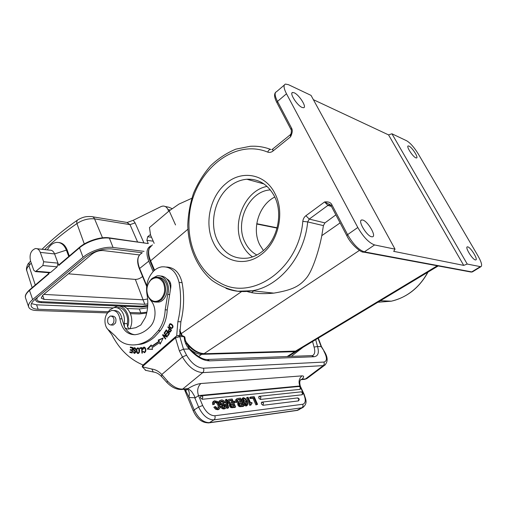 <?xml version="1.0" encoding="UTF-8"?>
<svg xmlns="http://www.w3.org/2000/svg" width="507" height="507" viewBox="0 0 507 507"><rect width="100%" height="100%" fill="white"/><g stroke="black" fill="none" stroke-linecap="round" stroke-linejoin="round"><path stroke-width="0.76" d="M300.455 380.06L302.102 379.097L305.417 378.995L307.616 378.013M200.873 383.52C197.66 386.67 196.874 390.694 198.529 395.587L194.903 398.115L194.289 397.697C195.835 398.597 194.948 396.525 191.627 391.474C187.254 387.487 187.26 389.465 188.331 388.413C193.072 385.561 197.248 383.932 200.873 383.52L301.938 375.877C299.016 378.533 298.331 381.904 299.878 385.979L300.347 386.207M301.938 375.877C304.143 375.833 304.194 376.904 302.102 379.097M303.459 407.134L301.868 407.799L213.872 419.885C207.851 419.802 202.768 415.531 198.617 407.07L194.168 409.922L188.858 397.044L185.004 389.218M186.088 389.129L188.331 388.413M145.87 370.421L142.207 366.795L142.619 365.439L175.802 336.553L175.454 337.877L142.207 366.795L151.866 369.045C155.529 369.546 158.837 371.365 161.784 374.502L182.457 356.972L186.557 355.16C191.393 363.342 197.008 367.702 203.415 368.221L323.859 362.068C324.512 363.462 324.315 364.641 323.276 365.61L202.718 372.626L182.653 389.084L187.577 388.679M175.802 336.553L177.944 335.577L182.184 335.59L184.51 336.711M179.687 335.583L180.885 321.78C184.054 308.75 184.453 295.714 182.089 282.672C179.674 272.715 174.497 267.5 166.55 267.018M129.19 328.872L127.561 326.888L127.282 323.662C129.108 315.107 123.328 306.266 117.06 307.768M129.868 328.751C135.135 319.131 128.721 304.479 120.267 306.399M113.65 307.698L116.902 306.31C124.792 304.27 131.497 316.964 127.561 326.888M134.913 334.74C130.914 334.246 127.625 331.977 125.052 327.934L127.732 329.125L135.832 327.693L140.813 325.012L145.49 317.331C147.797 310.303 148.374 303.091 147.22 295.714C145.344 285.84 147.518 277.589 153.741 270.966C156.137 268.723 158.786 267.354 161.676 266.859C170.479 266.257 176.278 271.448 179.072 282.418C181.443 295.518 181.037 308.617 177.856 321.711L176.683 335.97M107.034 313.738L109.746 309.872L113.872 307.648C116.268 307.217 118.461 307.914 120.463 309.733C123.784 313.218 125.02 317.838 124.164 323.605L124.513 326.996L121.965 318.859C120.856 313.149 118.156 310.373 113.872 310.544M134.311 344.906L141.269 344.158C145.934 343.011 150.306 340.666 154.394 337.13L160.339 330.672C164.56 324.854 166.854 317.933 167.228 309.91L170.51 289.085C171.569 284.123 170.32 280.726 166.765 278.901C164.819 276.898 162.595 275.928 160.092 275.985M143.094 365.027C129.716 359.412 119.253 349.228 111.692 334.474L107.497 328.91M130.293 347.669L132.352 348.125L132.131 349.963L130.274 349.551L130.198 350.185L132.054 350.597L131.858 352.257L129.874 351.807L129.798 352.447L132.226 352.992L132.878 347.58L130.369 347.035L130.293 347.669L130.92 347.656L130.977 347.168M139.881 348.524L141.586 348.303L141.922 353.164L142.385 353.106L141.998 347.593L139.837 347.872L139.881 348.524M168.09 326.774L167.823 327.237L169.218 328.606L168.406 330.748L169.059 331.889L170.099 332.205L171.524 330.158L168.09 326.774M151.213 344.95L147.176 349.076L152.525 349.412L152.049 347.783L159.464 342.656L160.199 344.126L163.146 338.011L158.19 340.102L158.818 341.357L151.625 346.338L151.213 344.95M142.955 351.497L144.546 352.764L145.801 350.958C145.934 348.537 145.268 347.257 143.811 347.118L142.86 347.967L142.606 349.285L143.082 349.355L143.893 347.732L145.11 348.759C145.623 350.318 145.408 351.446 144.47 352.143L143.481 351.484M167.348 336.705L167.025 337.117L163.45 335.52L165.783 338.695L165.478 339.082L162.519 335.038L162.842 334.626L166.41 336.223L164.078 333.048L164.376 332.668L167.348 336.705M164.674 332.256L165.054 332.693L166.391 330.697L167.481 331.958L166.271 333.758L166.651 334.195L167.861 332.396L168.85 333.536L167.551 335.463L167.931 335.9L169.515 333.543L166.302 329.829L164.674 332.256L165.288 332.262L166.651 330.228M135.952 349.71L135.071 347.821L133.677 348.056L133.252 349.627L135.23 351.731L134.748 352.72L133.202 351.604L134.076 353.309L134.799 353.347L135.667 352.169L135.306 350.793L134.038 350.007L134.121 348.429L134.805 348.41L135.521 349.722L135.952 349.71M139.412 349.234L138.018 347.853L137.169 348.157L136.548 349.146L136.535 352.194L137.593 353.487L138.519 353.43L139.621 350.996L139.412 349.234M170.796 323.777L169.813 323.84L168.907 325.652L170.092 327.826L171.936 328.479L173.083 326.388L172.082 324.55L170.796 323.777M150.883 279.706L152.075 278.432L156.961 275.909C164.426 274.211 170.821 285.054 167.703 294.447L165.187 309.828C164.807 317.876 162.506 324.822 158.279 330.653L152.328 337.136C148.24 340.679 143.861 343.03 139.191 344.183C135.077 345.172 131.015 345.191 126.997 344.234C122.542 343.112 118.727 340.451 115.539 336.242L109.284 330.45C103.992 327.592 103.422 316.438 108.327 312.23L111.534 310.512C115.932 310.17 118.714 312.933 119.874 318.808C121.857 329.411 126.959 334.709 135.179 334.715L137.473 334.309C141.282 333.41 144.85 331.508 148.164 328.599L150.129 326.698C156.365 320.481 156.707 306.843 150.794 300.518L149.502 298.737M170.51 289.085C170.384 284.915 169.135 281.518 166.765 278.901L166.854 278.932M152.442 244.837L149.369 248.196C148.095 251.466 148.513 255.674 150.611 260.813L187.875 229.246M437.281 265.776L295.575 351.104L298.515 350.001M241.617 291.55L181.265 333.619L182.165 335.59L184.066 336.667L179.827 336.667L183.49 349.146L186.557 355.16M185.562 341.255C191.652 349.253 197.85 353.373 204.15 353.613L359.381 250.433M302.806 221.35C303.104 218.967 304.143 217.091 305.924 215.703L309.238 219.094L307.679 221.908L302.806 221.35C298.877 269.889 250.99 301.817 219.518 282.551C198.364 271.46 186.342 243.563 189.396 215.709C192.565 173.261 232.827 137.644 267.702 152.106C268.539 150.18 269.566 149.299 270.776 149.457C264.115 146.91 257.258 145.858 250.211 146.295L235.888 149.14C226.629 152.962 218.181 158.52 210.557 165.802C203.573 173.888 197.907 183.014 193.56 193.173C190.062 203.7 188.129 214.467 187.761 225.482C188.351 247.372 197.001 267.614 211.787 280.225C219.651 285.834 228.308 289.497 237.77 291.221L252.321 290.739C279.313 286.449 304.53 256.403 307.679 221.908L323.409 225.615L321.799 235.654C319.473 248.145 312.832 270.966 305.981 278.514C299.567 285.904 293.306 289.89 273.799 293.128C262.265 294.149 253.278 293.578 246.846 291.417M313.389 99.683L388.552 134.887L391.936 133.785L406.658 140.775C410.315 142.961 414.156 147.309 418.193 153.811L478.019 255.934C481.511 262.163 482.455 265.763 480.839 266.733L467.245 264.058L463.715 265.389L393.686 251.345L395.029 249.152L374.584 244.938C369.02 242.935 363.424 237.124 357.803 227.491L286.493 93.782C283.641 88.148 283.293 84.91 285.454 84.08L288.521 84.701L311.038 95.386L395.029 249.152M286.493 93.782L277.494 101.406L291.62 128.252C292.742 130.267 292.374 133.132 290.524 136.839L272.95 151.061C271.226 152.392 269.477 152.74 267.702 152.106M330.526 204.974L324.588 201.944C328.314 201.526 330.729 202.432 331.832 204.67L347.599 234.627C353.138 244.216 358.728 249.957 364.356 251.865L471.751 271.891L472.93 271.581M213.13 242.086C221.464 261.08 243.962 267.816 260.94 254.717C278.292 242.473 285.232 212.496 274.889 193.44C265.269 173.787 241.788 169.744 226.141 183.376C210.075 196.279 204.118 223.562 213.13 242.086M335.875 214.867L324.917 222.896L309.238 219.094L327.909 205.405L324.588 201.944L305.924 215.703M323.409 225.615L324.917 222.896M362.638 220.019L361.681 219.975C357.448 220.431 366.7 236.072 371.656 236.782L372.525 236.801C376.695 236.243 367.645 220.925 362.638 220.019M302.102 107.452L303.636 107.725C307.071 107.294 299.206 94.841 294.218 92.794L292.596 92.483C289.104 92.844 297.159 105.557 302.102 107.452M391.936 133.785L467.245 264.058M415.829 157.848L416.539 157.975C418.763 157.772 412.102 147.322 408.959 146.079L408.205 145.934C405.942 146.092 412.717 156.707 415.829 157.848M467.758 246.871L467.334 246.852C464.729 247.042 472.423 259.571 475.376 259.933L475.762 259.939C478.323 259.679 470.756 247.353 467.758 246.871M388.552 134.887L463.715 265.389M291.031 129.538L290.955 129.399C291.405 129.475 291.468 130.774 291.138 133.29L290.524 136.839L290.353 134.691L291.031 133.683M217.433 240.591C224.189 253.779 234.38 259.609 247.993 258.069C252.727 257.239 257.214 255.249 261.454 252.112C277.367 240.844 283.705 213.422 274.243 195.936C267.766 184.314 258.64 178.749 246.871 179.244C240.584 179.776 234.773 182.216 229.43 186.576C214.6 198.395 209.093 223.549 217.433 240.591M252.486 256.91C248.151 253.83 244.735 249.71 242.232 244.551C231.148 223.27 244.818 190.385 267.081 186.405M270.37 189.922C249.108 190.866 234.399 222.199 245.065 242.378C247.841 248.05 251.776 252.258 256.872 255.008M263.418 250.528L259.749 244.792C251.491 228.841 258.925 204.967 274.775 197.02M297.571 350.641L294.789 351.687L201.659 354.336C198.009 354.368 194.067 352.606 189.84 349.044M180.042 335.583L179.63 334.595M153.146 271.556L148.773 261.149C145.832 253.38 146.479 248.31 150.706 245.939L151.01 245.813M324.201 351.25L321.476 346.623L317.54 346.528L315.684 339.671M312.489 355.591L312.673 355.546C314.853 354.254 315.316 351.421 314.061 347.061L317.54 346.528C319.302 352.821 318.13 356.218 314.029 356.738L209.645 360.864C203.111 360.75 196.291 356.801 189.193 349.031L189.529 348.689L185.34 340.317L184.611 340.146C185.296 343.429 186.823 346.389 189.193 349.031L183.49 349.146L179.396 350.945L182.457 356.972C188.255 366.827 195.011 372.049 202.718 372.626C203.896 371.428 204.131 369.958 203.415 368.221M185.34 340.317L184.802 336.933L184.066 336.667L184.611 340.146M161.594 376.612L161.784 374.502L167.804 381.441L166.651 382.202M186.906 389.135L185.771 391.005M314.061 347.061L312.578 341.541M179.396 350.945L175.454 337.877L179.827 336.667L177.944 335.577M191.785 198.307L178.914 204.112L169.192 210.868L175.542 224.95M127.308 222.434L133.233 220.292L161.378 206.425L162.981 206.057C165.174 206.026 166.828 207.186 167.937 209.549L168.692 211.292M172.298 208.713L168.616 207.179L165.181 206.495M146.681 313.072L139.374 313.966L130.533 313.675M107.459 312.901L36.618 310.531C32.194 310.341 29.552 309.181 28.684 307.052C28.018 304.916 29.349 302.413 32.663 299.555L83.053 257.258C90.297 250.978 104.911 246.244 113.061 247.454L144.026 251.371M48.571 272.703L48.976 273.818L29.488 290.41C26.193 293.287 24.887 295.822 25.565 298.008L28.684 307.052M49.268 272.76L50.599 272.43L57.152 266.853L57.956 263.133L58.806 265.446L59.224 264.603L79.485 247.34M32.663 299.555L29.488 290.41L29.634 289.808L48.824 273.463L48.976 273.818M48.216 272.671L48.577 273.672M28.804 263.051C27.555 263.944 25.642 269.065 26.833 270.814C26.389 269.287 27.086 267.563 28.931 265.655L31.263 263.101M44.622 249.583C54.693 240.052 65.466 231.382 76.931 223.562C82.527 219.88 88.402 218.314 94.549 218.866L102.496 237.796M58.768 242.517C62.589 242.853 65.416 245.42 67.254 250.224L69.288 256.029M47.424 249.9C49.718 245.464 52.715 242.973 56.41 242.416C60.84 242.156 64.167 244.729 66.392 250.122L68.762 256.479M67.254 250.224L66.392 250.122L54.585 253.937L57.956 263.133L43.653 261.751L42.841 265.541L35.484 271.613L33.804 270.301L30.515 260.991C29.229 254.552 30.864 250.401 35.401 248.55C37.581 248.398 39.21 249.678 40.287 252.385L43.653 261.751M40.287 252.385L54.585 253.937C53.508 251.276 51.885 250.014 49.711 250.16L37.112 248.741M150.364 234.576L147.708 236.718L146.897 240.286L148.259 243.569L109.068 237.821M146.878 312.185L140.838 312.876L130.02 312.496M108.175 311.729L38.145 309.264C34.299 309.099 31.992 308.085 31.238 306.228C30.661 304.346 31.827 302.159 34.742 299.656L85.094 257.48C93.427 251.364 102.16 248.512 111.293 248.912L142.315 252.759L110.475 248.829M147.556 307.749L139.292 308.997L127.023 308.497M112.884 307.92L36.593 304.808L31.453 303.63M35.42 299.086L35.534 299.986C36.555 301.335 35.826 301.906 41.067 302.628L40.947 302.622M147.74 305.404L142.207 306.215L41.422 301.671C38.849 301.526 37.309 300.828 36.802 299.567L37.239 297.565M147.797 303.902L144.793 304.276L44.122 299.428L41.232 298.103L42.753 295.245L91.932 254.165C95.436 251.586 99.131 250.382 103.016 250.547L139.545 254.939M147.626 298.959L142.999 299.808L43.773 294.39M142.581 276.524C140.141 278.463 137.733 279.427 135.35 279.414L68.42 273.805M154.172 243.347L150.566 235.077L149.451 227.567L169.192 210.868M112.136 325.038L113.238 325.057L115.52 323.041C116.642 318.808 115.602 316.482 112.396 316.051L111.508 316.026M156.283 302.09L158.913 302.045C165.643 301.044 169.674 289.478 165.694 282.443C163.824 279.065 161.283 277.367 158.076 277.342M113.511 323.003L111.229 325.025C108.01 324.613 106.958 322.281 108.08 318.035L110.393 315.994C113.6 316.419 114.639 318.757 113.511 323.003M148.336 296.874C145.718 290.365 146.605 284.604 150.997 279.598L155.383 277.304C159.014 276.835 161.904 278.501 164.053 282.304C166.759 288.92 165.859 294.757 161.346 299.802L157.265 301.963C153.482 302.514 150.503 300.822 148.336 296.874M163.241 282.64C165.814 288.927 164.959 294.472 160.668 299.269C155.807 302.837 151.682 301.912 148.304 296.494C145.82 290.302 146.662 284.826 150.839 280.06C155.617 276.397 159.756 277.253 163.241 282.64M132.821 348.075L130.92 347.656M132.352 348.125L132.815 348.113M132.245 352.84L129.798 352.447M130.419 352.435L130.476 351.947M132.314 352.245L131.858 352.257M132.517 350.591L132.054 350.597M132.517 350.552L130.198 350.185M130.825 350.172L130.882 349.684M132.593 349.957L132.131 349.963M141.586 348.303L142.042 348.296M140.502 348.442L140.458 347.865L139.837 347.872M140.458 347.865L141.998 347.663M167.823 327.237L168.482 327.167M170.137 332.193L169.192 331.28M169.237 329.658L169.826 328.618L168.438 327.243M169.218 328.606L169.826 328.618M170.295 331.597L171.461 330.222L170.232 329.018L169.623 329.005L170.846 330.222L170.054 331.502L169.135 331.217L169.04 330.032L169.623 329.005M170.846 330.222L171.461 330.222M170.054 331.502L170.669 331.508M147.176 349.076L147.791 349.063L151.352 345.425M158.818 341.357L159.432 341.35L152.239 346.332L151.625 346.338M159.432 341.35L158.805 340.102L158.19 340.102M158.805 340.102L162.988 338.334M160.504 343.493L160.079 342.65L159.464 342.656M152.512 349.361L147.791 349.063M144.609 352.745L143.76 351.928M144.615 352.092L145.553 351.852M145.319 347.986L144.242 347.726M143.088 349.272L142.606 349.285M143.462 348.011L144.413 347.111L143.811 347.118M167.183 336.914L163.45 335.52M163.488 335.52L162.519 335.038M166.993 336.223L166.41 336.223M164.661 333.048L164.078 333.048M168.197 335.501L167.551 335.463M168.166 335.463L169.458 333.543L168.85 333.536M169.458 333.543L168.47 332.402L167.861 332.396M166.917 333.796L166.271 333.758M166.885 333.764L168.096 331.965L167.481 331.958M168.096 331.965L167.006 330.703L166.391 330.697M135.787 348.62L134.659 348.366M134.849 353.335L133.987 352.58M134.982 352.714L135.546 352.631M135.61 351.319L133.943 349.931M134.032 348.48L134.811 347.732M138.335 353.506L137.346 352.638M137.308 348.797L138.259 347.891M138.31 352.853L139.267 352.593M139.229 348.765L138.113 348.493M137.112 349.07L137.777 348.499L138.785 349.006L139 351.978L138.17 352.904L137.378 352.669L136.846 349.938L137.112 349.07M169.693 324.657L170.713 323.758M171.917 328.479L169.896 326.882M172.722 325.361L170.91 324.328M171.943 327.883L172.938 327.554L171.594 327.909L170.143 327.148L169.471 326.115L169.617 324.753L170.301 324.315L171.689 324.917L172.551 326.147L172.336 327.528M250.084 398.54L249.653 397.558L250.471 397.051L254.172 396.658L257.569 404.333L255.934 404.935L252.974 398.229L250.084 398.54L250.908 398.033L250.471 397.051M252.131 403.261L251.212 403.724L251.225 404.82L249.799 405.397L246.503 397.894L247.321 397.38L248.1 397.298L250.439 402.621L251.783 402.469L252.131 403.261L251.18 403.794M242.777 397.894L241.585 399.288L242.39 402.431L244.146 405.175L246.028 406.031L246.636 405.771M236.788 398.794L235.73 399.712L235.831 401.081M236.439 402.228L237.922 403.236L237.808 404.973L239.399 406.671L243.068 406.494L243.899 405.98L240.236 406.151L238.639 404.453L238.753 402.723L237.922 403.236M236.642 402.102L234.621 402.33L234.164 401.265L236.186 401.043L236.642 402.102L233.835 402.843M228.372 399.7L227.237 401.088M227.459 402.171L229.525 404.199L229.392 405.955L231.008 407.679L234.779 407.495L235.622 406.975L231.851 407.159L230.229 405.435L230.362 403.673L229.525 404.199M227.846 407.907L226.116 399.453L225.279 399.979L227.003 408.433L228.619 407.818L227.003 408.433M219.981 400.46L218.866 401.405L218.821 402.792M219.702 404.39L223.936 405.752L224.557 407.4M221.382 406.044L222.3 405.936L223.302 407.153L224.538 407.4L225.368 406.925L224.778 405.22L221.153 404.326L219.842 402.773L219.708 400.866L221.204 399.972C222.922 399.795 224.214 400.669 225.095 402.59L224.189 402.691L223.061 401.297L221.667 401.005L220.703 401.493L220.71 402.558L221.42 403.344L225.393 404.535L226.179 405.689L226.344 407.558L225.552 408.3L223.619 408.319L222.421 407.577L221.382 406.044L220.539 406.576L221.578 408.11L222.776 408.845L224.113 408.972L225.336 408.369M220.659 401.563L222.224 401.829L223.353 403.217L225.095 402.59M214.695 406.747L215.633 406.639L216.825 407.856L218.162 408.154L219.309 407.102L218.853 404.675L217.319 402.381L215.082 401.766L214.505 402.311L214.55 404.073L213.612 404.18L213.371 402.311L214.404 400.764L217.655 401.525L219.734 404.472L220.279 407.761L218.599 409.212L216.388 408.667L214.695 406.747L213.846 407.286L215.538 409.2L217.75 409.745L218.916 409.244M213.91 401.088L213.003 401.683L212.522 402.85L212.763 404.719L214.55 404.073M214.556 402.216L216.476 402.913L218.01 405.207L218.27 408.141M262.962 405.289L263.507 403.021L261.865 402.127L261.479 402.273L261.346 403.876L262.962 405.289L298.312 400.936L298.832 398.806L297.248 397.976L262.296 402.07M260.364 399.459L260.909 397.19L259.286 396.303L258.881 396.455L258.747 398.046L260.364 399.459L302.026 394.782L302.54 392.684L300.981 391.867L259.73 396.252M202.242 399.282L202.819 396.797L201.159 395.821L200.664 396.005L200.411 397.735L202.242 399.282L299.929 389.382L300.442 387.291L298.908 386.48L201.621 395.777M257.569 404.333L255.934 404.935M256.757 404.434L253.785 397.722L252.974 398.229M253.785 397.722L250.908 398.033M251.225 404.82L249.799 405.397M250.623 404.89L247.321 397.38M245.287 398.489L247.08 401.348L247.841 404.352L247.169 405.448L244.97 404.662L243.221 401.918L242.409 398.768L243.404 397.627L245.287 398.489M246.44 404.561L246.617 404.523C247.201 404.282 247.099 403.255 246.294 401.43C245.426 399.446 244.602 398.496 243.823 398.578L243.639 398.622C243.056 398.857 243.176 399.915 244 401.804L245.242 403.914L246.44 404.561M243.297 399.11L245.47 401.943L246.149 404.548M238.753 402.723L236.782 400.866L236.56 399.193L237.213 398.534L240.47 398.109L243.899 405.98M237.941 399.51L240.045 399.205L241.167 401.772L238.835 401.924L238.182 401.55L237.663 400.796L237.941 399.51L237.631 399.706M242.606 405.074L240.084 405.061L239.443 404.212L239.513 403.103L241.605 402.78L242.606 405.074M237.51 399.915L240.045 399.205M240.166 401.886L239.222 399.719M241.605 405.194L240.774 403.293L239.279 403.464M240.774 403.293L241.605 402.78M234.621 402.33L233.828 402.824M234.164 401.265L233.366 401.766M230.362 403.673L228.353 401.791L228.144 400.093L228.809 399.427L232.168 398.99L235.622 406.975M229.557 400.416L231.731 400.099L232.852 402.71L230.451 402.869L229.785 402.488L229.259 401.721L229.557 400.416L229.227 400.619M234.297 406.056L231.705 406.05L231.059 405.188L231.141 404.06L233.296 403.73L234.297 406.056M229.113 400.834L231.731 400.099M231.845 402.824L230.894 400.625M233.29 406.177L232.46 404.25L230.894 404.428L231.699 403.908M232.46 404.25L233.296 403.73M226.116 399.453L226.883 399.37L228.619 407.818M224.189 402.691L223.353 403.217M213.612 404.18L212.763 404.719M256.764 223.701L277.145 227.795M277.069 228.087L256.719 224.012M303.389 379.16L305.417 378.995L323.276 365.61L324.626 365.268L306.811 378.615L304.783 379.312L301.152 379.648M302.166 379.261L301.462 379.521M296.728 410.48L301.868 407.799C302.996 406.956 303.281 405.784 302.736 404.269C305.721 403.261 306.051 399.909 303.725 394.224L300.828 388.026M302.736 404.269L214.841 415.759C215.418 417.534 215.101 418.909 213.872 419.885L209.404 422.661L297.761 410.22L299.415 409.498M193.256 410.923L194.168 409.922C198.288 418.357 203.364 422.61 209.404 422.661L208.288 422.952M186.728 389.078L187.672 389.56C189.358 391.17 189.751 393.654 188.858 397.044L190.163 397.577L194.289 397.697M194.903 398.115L198.617 407.07L202.661 405.492L198.529 395.587L299.878 385.979L300.258 386.803M125.052 327.934L124.513 326.996M127.282 323.662L124.164 323.605M119.874 318.808L121.965 318.859M169.744 294.58L167.703 294.447M154.096 270.637L150.237 261.466L150.611 260.813L154.572 270.225M179.662 329.797L181.265 333.619L180.853 334.221L179.598 331.236M186.177 343.15C191.9 350.122 197.793 353.658 203.846 353.753L295.575 351.104L203.421 353.759M340.102 222.903L321.799 235.654M273.799 293.128L252.321 290.739C243.126 292.362 234.342 291.576 225.983 288.375M272.829 148.9L272.95 151.061M271.803 149.597L272.557 149.153M377.899 302.235L391.309 301.19C396.905 299.941 402.241 297.736 407.324 294.58C415.905 289.155 422.711 281.715 427.737 272.253M470.35 271.917L471.751 271.891L480.186 266.726M374.584 244.938L364.356 251.865L362.695 251.941M346.845 235.736L347.599 234.627L357.803 227.491M331.445 206.431L327.909 205.405L329.499 204.784L330.672 205.126M330.406 204.853L329.499 204.784L329.461 204.226L331.128 205.836M331.832 204.67L331.065 205.703L346.788 235.628C350.92 244.596 361.377 253.025 363.734 252.125L471.237 272.082L472.423 271.891L480.839 266.733M284.281 85.081L276.607 91.647C274.388 92.534 274.686 95.785 277.494 101.406L276.949 102.737M290.955 129.386L291.62 128.252M253.766 290.904L251.523 292.545M270.282 293.477L271.169 292.837M141.745 253.227C137.46 255.648 136.757 260.731 139.634 268.469L139.533 268.964M148.773 261.149L139.634 268.469L146.726 285.606M287.177 356.529L294.789 351.687M201.659 354.336L198.535 356.478M294.897 351.237L297.153 350.819L438.213 265.953M150.319 246.548C147.67 250.071 147.645 255.04 150.237 261.466L150.256 261.504M291.284 356.377L302.913 347.352M325.336 364.755L324.626 365.268C328.105 361.871 327.978 357.22 324.246 351.319L321.102 346.458L318.009 338.27M323.872 351.161C327.281 357.568 327.275 361.199 323.859 362.068M153.932 372.081L152.734 371.916M167.804 381.441C172.931 386.695 177.881 389.243 182.653 389.084L181.937 389.471C176.626 389.763 171.537 387.348 166.676 382.227L161.46 376.46C158.894 373.786 156.15 372.296 153.234 371.986L151.866 369.045M187.254 389.154L187.78 389.674L186.868 389.065L181.164 389.534M314.029 356.738L311.659 355.616L207.933 359.469M189.536 348.696C196.596 355.946 202.432 359.545 207.046 359.507L209.645 360.864M170.403 210.031L167.937 209.549M83.053 257.258L79.479 247.847L58.806 265.446M29.273 262.531L28.931 265.655L35.275 285.004M84.295 243.949L76.931 223.562C76.494 221.489 76.95 220.165 78.287 219.582L78.3 219.575M78.287 219.582C84.384 216.216 87.464 216.495 91.387 216.578C92.775 216.521 93.833 217.288 94.549 218.866L130.007 224.633L126.877 222.434L92.667 216.787M137.498 241.782L130.007 224.633L135.115 222.896L133.233 220.292M36.263 271.232L50.599 272.43M57.152 266.853L42.841 265.541M79.479 247.847L79.593 247.251C86.678 241.059 100.785 236.528 108.859 237.796L109.385 238.17C101.229 236.851 86.665 241.528 79.479 247.847M148.259 243.569L109.385 238.17L113.061 247.454M143.817 242.657L135.115 222.896M147.708 236.718L151.53 237.289M153.234 241.199L146.897 240.286M140.838 312.876L139.292 308.997M36.593 304.808L38.145 309.264M141.757 307.039L142.207 306.215M41.422 301.671L41.067 302.628L141.871 307.046L147.689 306.203M42.664 295.321L44.122 299.428M144.793 304.276L135.35 279.414M167.228 309.91L165.187 309.828M160.339 330.672L158.279 330.653M179.072 282.418L182.089 282.672M177.856 321.711L180.885 321.78M170.016 332.136L169.401 332.129M169.674 331.895L169.059 331.889M168.907 330.754L168.406 330.748M168.932 330.33L168.394 330.323M171.334 330.437L170.726 330.431M170.612 330.634L171.22 330.64M170.232 331.274L170.84 331.28M145.61 348.753L145.11 348.759M143.177 348.582L142.676 348.594M143.481 347.96L142.86 347.967M144.235 347.168L143.62 347.181M135.432 348.398L134.805 348.41M134.704 353.29L134.076 353.309M135.68 351.725L135.23 351.731M134.317 350.546L133.696 350.559M133.734 349.615L133.252 349.627M134.298 348.049L133.677 348.056M138.215 353.468L137.593 353.487M137.048 352.181L136.535 352.194M136.795 350.578L136.326 350.584M136.839 349.957L136.37 349.969M137.08 349.133L136.548 349.146M137.169 348.157L137.79 348.151M138.785 349.006L139.33 349M139 351.978L139.482 351.966M138.817 352.384L139.362 352.371M138.474 352.764L139.095 352.745M169.813 323.84L170.422 323.853M171.829 328.46L171.22 328.454M170.701 327.833L170.092 327.826M169.389 325.665L168.907 325.652M173.039 326.153L172.551 326.147M171.594 327.909L172.209 327.915M171.689 324.917L172.298 324.93M214.841 415.759C210.037 415.664 205.975 412.242 202.661 405.492M303.725 394.224L304.13 394.326C305.708 399.465 308.174 403.293 302.628 407.609L297.387 410.385L208.998 422.851C202.23 423.009 196.976 419.023 193.243 410.892L184.345 389.275M246.858 405.524L246.028 406.031M244.97 404.662L244.146 405.175M243.221 401.918L242.39 402.431M242.409 398.768L241.585 399.288M246.294 401.43L245.47 401.943M243.373 398.857L243.823 398.578M241.566 406.259L240.73 406.772M240.236 406.151L239.399 406.671M239.336 405.499L238.499 406.018M238.639 404.453L237.808 404.973M236.782 400.866L236.249 401.195M236.56 399.193L235.73 399.712M238.683 399.351L237.859 399.871M240.058 402.957L239.279 403.439M233.22 407.267L232.377 407.786M231.851 407.159L231.008 407.679M230.932 406.494L230.089 407.02M230.229 405.435L229.392 405.955M228.353 401.791L227.516 402.317M228.144 400.093L227.307 400.619M230.324 400.251L229.487 400.777M223.061 401.297L222.224 401.829M221.667 401.005L220.824 401.538M224.956 408.446L224.113 408.972M223.619 408.319L222.776 408.845M222.421 407.577L221.578 408.11M225.368 406.925L224.639 407.387M225.323 405.917L224.481 406.449M224.981 405.385L224.138 405.911M224.778 405.22L223.936 405.752M223.061 404.814L222.218 405.34M221.153 404.326L220.311 404.859M220.621 403.933L219.778 404.466M219.842 402.773L219.113 403.242M219.708 400.866L218.866 401.405M215.538 409.2L216.388 408.667M219.309 407.102L218.46 407.634M218.853 404.675L218.01 405.207M217.319 402.381L216.476 402.913M215.469 401.671L214.626 402.209M213.371 402.311L212.522 402.85M213.846 401.145L213.003 401.683M218.599 409.212L217.75 409.745M300.569 379.971L300.987 379.451C299.643 380.554 299.422 382.779 300.315 386.138M169.414 283.223L170.561 283.312M380.434 300.714L391.309 301.19C407.216 297.362 419.454 287.659 428.022 272.082M361.681 219.975L360.997 220.456M290.955 129.399L276.866 102.585C274.382 97.75 273.932 94.365 275.529 92.432M290.093 134.906L272.848 148.893M292.596 92.483L291.962 93.015M264.014 183.959L246.871 179.244M139.628 254.844C137.086 258.082 137.01 262.746 139.406 268.856L146.643 286.335M296.386 351.376L288.337 356.484M181.462 335.583L180.841 334.195M321.438 346.554L318.301 338.093M153.234 371.986L145.275 370.243M25.565 298.008C25.173 296.557 24.634 294.554 29.52 289.909M77.406 220.184C64.763 228.885 52.962 238.588 42.005 249.292M30.559 261.118L29.311 262.493M35.484 271.613L49.825 272.804M26.833 270.814L32.163 287.659M139.191 344.183L141.269 344.158M111.229 325.025L113.238 325.057M157.265 301.963L158.913 302.045M170.491 331.597L169.883 331.597M145.091 352.131L144.47 352.143M135.369 352.707L134.748 352.72M134.78 347.726L134.216 347.732M138.202 347.878L137.695 347.884M138.791 352.891L138.17 352.904M170.682 323.764L170.073 323.751M172.418 327.896L171.803 327.883M304.111 394.281L300.353 386.22M251.649 403.395L251.288 403.616M247.169 405.448L246.339 405.955M221.185 401.119L220.824 401.348M225.552 408.3L224.709 408.826M215.082 401.766L214.74 401.981M219.201 409.067L218.352 409.599M261.865 402.127L261.479 402.273M298.414 400.91C299.65 399.567 299.409 398.572 297.679 397.925M259.286 396.303L258.881 396.455M302.128 394.763C303.338 393.451 303.104 392.469 301.418 391.822M300.03 389.363C301.234 388.064 301.006 387.094 299.345 386.442"/></g></svg>

